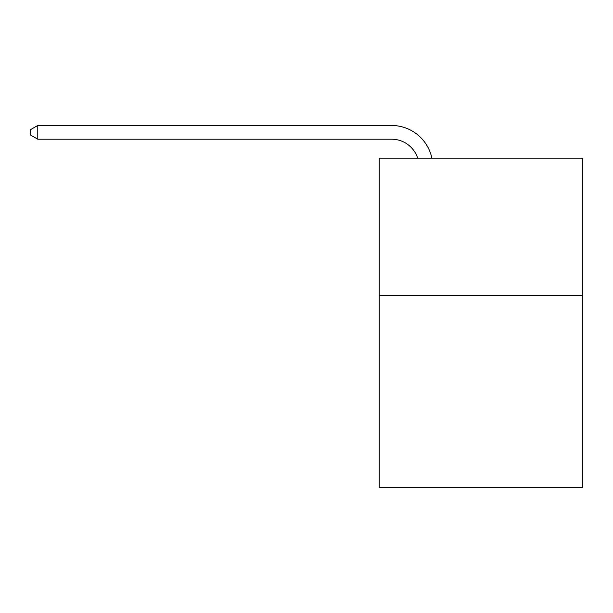<?xml version="1.0" encoding="UTF-8"?>
<svg xmlns="http://www.w3.org/2000/svg" width="613" height="613" viewBox="0 0 613 613"><rect width="100%" height="100%" fill="white"/><g stroke="black" fill="none" stroke-linecap="round" stroke-linejoin="round"><path stroke-width="0.92" d="M582.35 295.382L582.35 487.519L379.24 487.519L379.24 158.146L582.35 158.146L582.35 295.382L379.24 295.382M391.584 139.205A27.447 27.447 0 0 1 417.683 158.146A27.447 27.447 0 0 0 391.584 139.205A27.447 27.447 0 0 1 417.683 158.146A27.447 27.447 0 0 0 391.584 139.205A27.447 27.447 0 0 1 417.683 158.146A27.447 27.447 0 0 0 391.584 139.205A27.447 27.447 0 0 1 417.683 158.146A27.447 27.447 0 0 0 391.584 139.205A27.447 27.447 0 0 1 417.683 158.146A27.447 27.447 0 0 0 391.584 139.205A27.447 27.447 0 0 1 417.683 158.146A27.447 27.447 0 0 0 391.584 139.205A27.447 27.447 0 0 1 417.683 158.146A27.447 27.447 0 0 0 391.584 139.205A27.447 27.447 0 0 1 417.683 158.146A27.447 27.447 0 0 0 391.584 139.205L37.784 139.205L37.784 125.481L391.584 125.481A41.171 41.171 0 0 1 431.874 158.146M37.784 139.205L30.65 135.09L30.65 129.596L37.784 125.481"/></g></svg>

